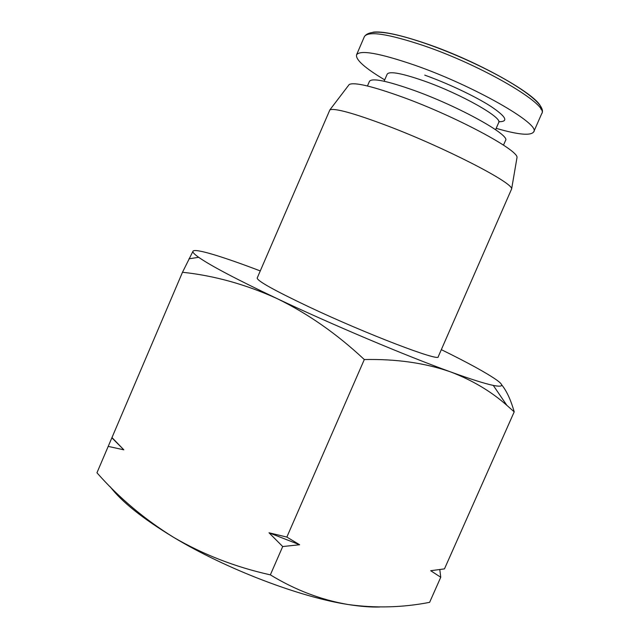 <?xml version="1.0" encoding="UTF-8"?>
<svg xmlns="http://www.w3.org/2000/svg" width="639" height="639" viewBox="0 0 639 639"><rect width="100%" height="100%" fill="white"/><g stroke="black" fill="none" stroke-linecap="round" stroke-linejoin="round"><path stroke-width="0.96" d="M438.218 356.754C440.271 362.161 366.562 334.117 308.501 306.664C274.259 290.386 257.158 280.841 257.19 278.045L329.892 109.844C334.892 107.975 353.886 113.231 386.875 125.611C444.321 147.329 512.694 182.538 511.647 188.872L438.218 356.754M516.783 158.792L517.023 157.426C518.125 149.909 455.831 116.466 402.85 97.224C372.337 86.233 354.461 81.984 349.237 84.468L348.391 85.57M384.71 79.875C365.021 68.133 355.627 59.802 356.53 54.882C359.941 49.666 379.278 53.077 414.543 65.122C474.034 85.786 541.241 124.477 533.685 131.914C530.705 135.923 518.205 134.733 496.184 128.343M503.492 145.133L505.537 140.476C510.761 135.34 459.177 106.569 414.08 90.418C386.93 80.818 372.058 77.782 369.462 81.313L367.449 85.977M379.582 607.002C370.788 607.274 360.3 606.451 348.119 604.518C300.178 597.265 225.998 568.99 173.712 537.399C142.801 518.652 121.642 501.783 110.227 486.79M501.535 384.638C506.615 390.828 510.833 399.902 514.203 411.851L444.472 568.878L430.702 570.715L440.75 577.265L429.616 602.345C402.578 607.593 375.412 608.312 348.119 604.518C321.113 599.893 295.186 590.013 270.353 574.86C235.456 567.097 203.25 554.604 173.712 537.399C144.606 519.371 119.014 497.829 96.952 472.78L108.207 446.389L123.83 449.824L111.977 437.563L182.498 272.27L193.018 251.159C195.183 248.116 222.987 256.734 260.257 270.92M108.207 446.389L111.977 437.563M270.353 574.86L282.71 546.545L269.011 532.79L286.847 537.072L364.31 359.549C336.849 333.83 307.671 313.461 276.775 298.453C245.56 284.347 214.129 275.617 182.498 272.27M514.203 411.851L506.887 405.366C491.064 391.364 472.285 380.213 450.567 371.898C425.127 362.984 396.372 358.87 364.31 359.549M286.847 537.072L299.619 544.747L282.71 546.545M440.75 577.265L439.792 569.565M112.065 437.987L123.83 449.824M441.341 349.653C468.06 362.784 486.455 372.872 496.543 379.925C504.323 385.517 503.236 387.346 493.276 385.413C484.921 383.68 470.679 379.175 450.567 371.898C405.989 355.819 332.096 324.652 276.775 298.453C236.478 279.291 210.447 265.584 198.689 257.317C194.224 254.146 192.339 252.093 193.018 251.159M269.011 532.79L299.619 544.747M373.008 32.182C382.354 31.007 399.758 34.714 425.207 43.3C481.231 62.151 544.963 99.357 540.77 109.037M356.53 54.882L364.374 36.647C368.064 30.776 387.625 33.707 423.058 45.441C482.828 65.617 549.692 105.267 541.672 113.734L533.685 131.914M384.119 81.241L387.194 74.124C389.534 70.953 401.891 73.253 424.288 81.041C461.11 94.021 503.061 117.856 498.692 122.608L495.584 129.709M424.759 75.138C447.827 83.374 475.2 96.329 490.728 106.29C506.208 116.673 508.9 121.809 498.795 121.706M364.374 36.647C369.39 28.987 389.542 31.191 424.847 43.268C483.979 63.636 550.443 101.337 541.672 113.734M517.023 157.426L511.647 188.872M198.689 257.317L188.96 258.811M493.276 385.413L506.887 405.366M349.237 84.468L329.892 109.844"/></g></svg>
